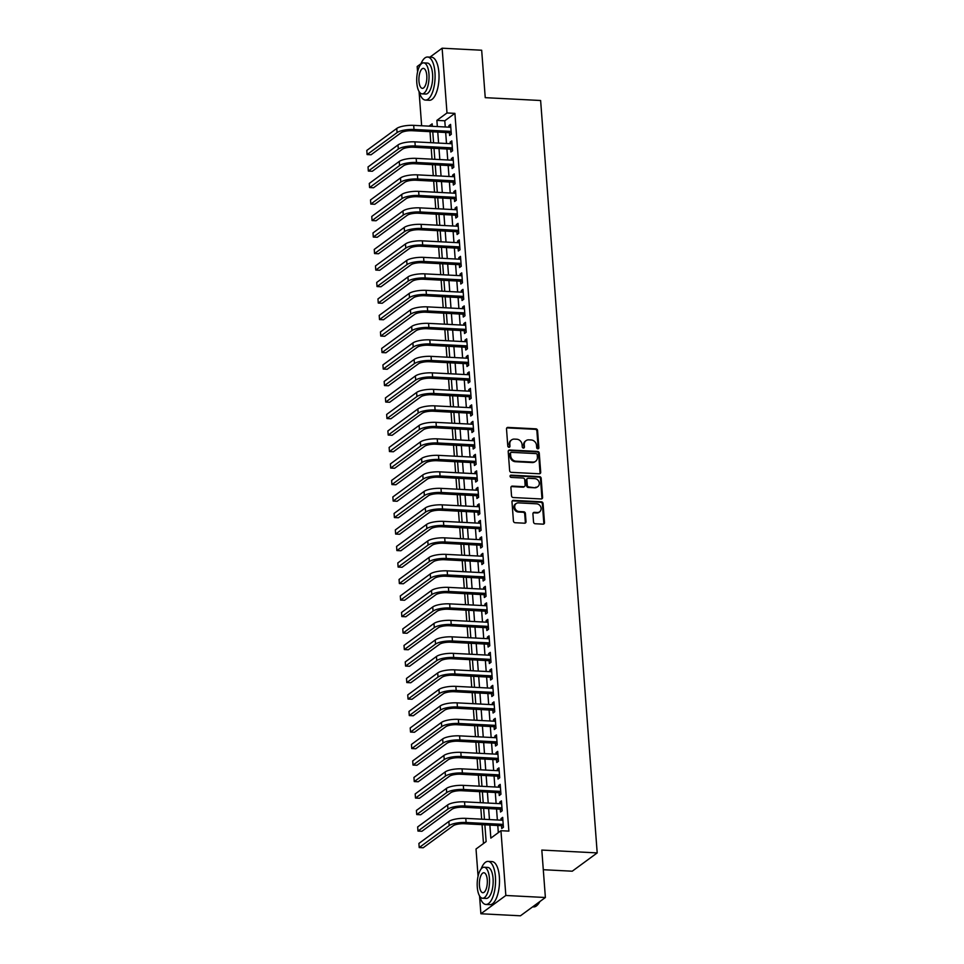 <?xml version="1.0" encoding="UTF-8"?>
<svg xmlns="http://www.w3.org/2000/svg" width="964" height="964" viewBox="0 0 964 964"><rect width="100%" height="100%" fill="white"/><g stroke="black" fill="none" stroke-linecap="round" stroke-linejoin="round"><path stroke-width="1.45" d="M537.864 448.826A1.181 1.036 53.7 0 0 538.864 447.742L537.575 430.534A1.687 1.482 53.7 0 0 535.9 428.835L507.932 427.401A1.687 1.482 53.7 0 0 506.51 428.944L507.799 446.151A1.181 1.036 53.7 0 0 509.968 446.26L509.811 444.03A5.41 4.736 53.7 0 1 511.571 439.921A5.41 4.736 53.7 0 1 514.39 439.102L516.716 439.223A5.41 4.736 53.7 0 1 522.078 444.657L522.247 446.886A1.181 1.036 53.7 0 0 524.03 447.899A1.181 1.036 53.7 0 0 524.416 447.007L524.247 444.778A5.41 4.736 53.7 0 1 526.019 440.656A5.41 4.736 53.7 0 1 528.826 439.849L531.164 439.97A5.41 4.736 53.7 0 1 536.526 445.404L536.683 447.633A1.181 1.036 53.7 0 0 537.864 448.826M538.081 448.814A1.181 1.036 53.7 0 0 538.189 448.236L536.9 431.029A1.687 1.482 53.7 0 0 535.225 429.329L507.269 427.896A1.687 1.482 53.7 0 0 506.763 427.956M509.197 447.32A1.181 1.036 53.7 0 0 509.305 446.754L509.811 444.03M523.633 448.067A1.181 1.036 53.7 0 0 523.741 447.501L524.247 444.778M533.538 522.042A1.687 1.482 53.7 0 0 535.213 523.741L543.057 524.151A1.687 1.482 53.7 0 0 544.491 522.609L543.057 503.497A1.687 1.482 53.7 0 0 541.382 501.798L513.426 500.364A1.687 1.482 53.7 0 0 511.992 501.907L513.426 521.018A1.687 1.482 53.7 0 0 515.101 522.717L524.573 523.199A1.687 1.482 53.7 0 0 526.007 521.657L525.392 513.475A1.687 1.482 53.7 0 0 523.717 511.776L519.018 511.535A4.531 3.964 53.7 0 1 518.367 502.871L536.779 503.823A4.531 3.964 53.7 0 1 537.43 512.487L534.357 512.33A1.687 1.482 53.7 0 0 532.923 513.872L533.538 522.042M429.932 57.141L442.127 48.2L481.675 50.236L485.241 97.665L540.623 100.509L597.198 852.911L541.816 850.067L545.383 897.508L505.835 895.472L480.891 913.764L479.542 895.893M442.127 48.2L446.995 112.957L436.885 120.38L437.343 126.573M489.869 825.027L490.845 838.126L500.955 830.715L508.872 831.113L454.9 113.366L446.995 112.957M500.955 830.715L505.835 895.472M539.274 473.782A1.687 1.482 53.7 0 0 540.708 472.24L539.262 453.128A1.687 1.482 53.7 0 0 537.587 451.429L509.631 449.995A1.687 1.482 53.7 0 0 508.209 451.538L509.643 470.649A1.687 1.482 53.7 0 0 511.318 472.348L539.274 473.782M541.166 478.313L542.599 497.424A1.687 1.482 53.7 0 1 541.166 498.966L513.21 497.532A1.687 1.482 53.7 0 1 511.535 495.833L510.92 487.651A1.687 1.482 53.7 0 1 512.354 486.109L523.693 486.687A1.687 1.482 53.7 0 0 525.115 485.157L524.717 479.723A1.687 1.482 53.7 0 0 523.042 478.024L511.233 477.421A1.181 1.036 53.7 0 1 511.065 475.156L539.491 476.614A1.687 1.482 53.7 0 1 541.166 478.313L540.491 478.807L541.925 497.918L542.599 497.424M449.417 132.622L449.634 135.514L451.321 134.273L450.574 124.38L448.887 125.609L449.007 127.176M450.658 149.131L450.875 152.011L452.562 150.782L451.815 140.877L450.128 142.118L450.248 143.672M451.899 165.627L452.116 168.519L453.803 167.278L453.056 157.373L451.369 158.614L451.489 160.169M453.14 182.124L453.357 185.016L455.044 183.775L454.297 173.882L452.61 175.111L452.731 176.677M454.381 198.632L454.598 201.512L456.285 200.283L455.538 190.378L453.851 191.619L453.972 193.174M455.623 215.129L455.839 218.009L457.526 216.78L456.779 206.874L455.092 208.116L455.213 209.67M456.864 231.625L457.081 234.517L458.768 233.276L458.021 223.383L456.334 224.612L456.454 226.178M458.105 248.122L458.322 251.014L460.009 249.772L459.262 239.879L457.575 241.108L457.695 242.675M459.346 264.63L459.563 267.51L461.25 266.281L460.503 256.376L458.816 257.617L458.936 259.171M460.587 281.127L460.804 284.019L462.479 282.777L461.744 272.872L460.057 274.113L460.177 275.68M461.828 297.623L462.045 300.515L463.72 299.274L462.985 289.381L461.298 290.61L461.419 292.176M463.069 314.131L463.286 317.011L464.961 315.782L464.226 305.877L462.539 307.118L462.648 308.673M464.299 330.628L464.515 333.52L466.202 332.279L465.467 322.374L463.78 323.615L463.889 325.169M465.54 347.124L465.757 350.016L467.444 348.775L466.709 338.882L465.022 340.111L465.13 341.678M466.781 363.621L466.998 366.513L468.685 365.284L467.938 355.379L466.263 356.62L466.371 358.174M468.022 380.129L468.239 383.009L469.926 381.78L469.179 371.875L467.504 373.116L467.612 374.671M469.263 396.626L469.48 399.518L471.167 398.277L470.42 388.384L468.745 389.613L468.853 391.179M470.504 413.122L470.721 416.014L472.408 414.773L471.661 404.88L469.974 406.109L470.095 407.676M471.745 429.631L471.962 432.511L473.649 431.282L472.902 421.376L471.215 422.618L471.336 424.172M472.987 446.127L473.204 449.019L474.891 447.778L474.143 437.873L472.456 439.114L472.577 440.668M474.228 462.624L474.445 465.516L476.132 464.274L475.385 454.381L473.698 455.611L473.818 457.177M475.469 479.132L475.686 482.012L477.373 480.783L476.626 470.878L474.939 472.119L475.059 473.673M476.71 495.629L476.927 498.509L478.614 497.279L477.867 487.374L476.18 488.615L476.3 490.17M477.951 512.125L478.168 515.017L479.855 513.776L479.108 503.883L477.421 505.112L477.542 506.678M479.192 528.621L479.409 531.513L481.096 530.272L480.349 520.379L478.662 521.608L478.783 523.175M480.434 545.13L480.65 548.01L482.337 546.781L481.59 536.876L479.903 538.117L480.024 539.671M481.675 561.626L481.892 564.518L483.579 563.277L482.831 553.372L481.144 554.613L481.265 556.168M482.916 578.123L483.133 581.015L484.82 579.774L484.073 569.881L482.386 571.11L482.506 572.676M484.157 594.631L484.374 597.511L486.061 596.282L485.314 586.377L483.627 587.618L483.747 589.173M485.398 611.128L485.615 614.02L487.302 612.779L486.555 602.874L484.868 604.115L484.988 605.669M486.639 627.624L486.856 630.516L488.543 629.275L487.796 619.382L486.109 620.611L486.23 622.178M487.88 644.121L488.097 647.013L489.784 645.784L489.037 635.879L487.35 637.12L487.471 638.674M489.122 660.629L489.338 663.509L491.013 662.28L490.278 652.375L488.591 653.616L488.712 655.171M490.363 677.126L490.58 680.018L492.255 678.776L491.519 668.883L489.833 670.113L489.953 671.679M491.604 693.622L491.821 696.514L493.496 695.273L492.761 685.38L491.074 686.609L491.194 688.176M492.833 710.131L493.062 713.011L494.737 711.781L494.002 701.876L492.315 703.118L492.423 704.672M494.074 726.627L494.291 729.519L495.978 728.278L495.243 718.373L493.556 719.614L493.664 721.168M495.315 743.124L495.532 746.016L497.219 744.774L496.484 734.881L494.797 736.11L494.906 737.677M496.556 759.632L496.773 762.512L498.46 761.283L497.713 751.378L496.038 752.619L496.147 754.173M497.798 776.128L498.014 779.008L499.701 777.779L498.954 767.874L497.279 769.115L497.388 770.67M499.039 792.625L499.256 795.517L500.943 794.276L500.196 784.383L498.521 785.612L498.629 787.178M500.28 809.121L500.497 812.013L502.184 810.772L501.437 800.879L499.75 802.108L499.87 803.675M454.9 113.366L444.79 120.789L445.26 126.983M445.669 132.43L446.501 143.479M446.91 148.938L447.742 159.976M448.152 165.434L448.983 176.484M449.393 181.931L450.224 192.981M450.634 198.439L451.465 209.477M451.875 214.936L452.706 225.986M453.116 231.432L453.948 242.482M454.357 247.929L455.189 258.979M455.598 264.437L456.418 275.487M456.828 280.934L457.659 291.984M458.069 297.43L458.9 308.48M459.31 313.939L460.141 324.976M460.551 330.435L461.382 341.485M461.792 346.932L462.624 357.981M463.033 363.44L463.865 374.478M464.274 379.937L465.106 390.986M465.516 396.433L466.347 407.483M466.757 412.929L467.588 423.979M467.998 429.438L468.829 440.476M469.239 445.934L470.071 456.984M470.48 462.431L471.312 473.481M471.721 478.939L472.553 489.977M472.963 495.436L473.794 506.486M474.204 511.932L475.035 522.982M475.445 528.429L476.276 539.479M476.686 544.937L477.517 555.987M477.927 561.434L478.759 572.483M479.168 577.93L480 588.98M480.409 594.439L481.241 605.476M481.651 610.935L482.482 621.985M482.892 627.431L483.723 638.481M484.133 643.928L484.952 654.978M485.374 660.436L486.193 671.486M486.603 676.933L487.435 687.983M487.844 693.429L488.676 704.479M489.085 709.938L489.917 720.976M490.327 726.434L491.158 737.484M491.568 742.931L492.399 753.981M492.809 759.439L493.64 770.477M494.05 775.936L494.881 786.986M495.291 792.432L496.123 803.482M496.532 808.929L497.364 819.978M497.773 825.437L498.316 832.655M501.521 825.63L501.738 828.51L503.425 827.281L502.678 817.376L500.991 818.617L501.111 820.171M430.004 131.634L430.788 142.672M431.197 148.131L432.029 159.18M432.438 164.627L433.27 175.677M433.68 181.124L434.511 192.173M434.921 197.632L435.752 208.67M436.162 214.129L436.993 225.178M437.403 230.625L438.234 241.675M438.644 247.121L439.476 258.171M439.885 263.63L440.717 274.68M441.126 280.126L441.958 291.176M442.368 296.623L443.199 307.673M443.609 313.131L444.44 324.169M444.85 329.628L445.681 340.678M446.091 346.124L446.922 357.174M447.332 362.633L448.164 373.671M448.573 379.129L449.405 390.179M449.814 395.626L450.634 406.675M451.044 412.122L451.875 423.172M452.285 428.631L453.116 439.668M453.526 445.127L454.357 456.177M454.767 461.623L455.598 472.673M456.008 478.132L456.84 489.17M457.249 494.628L458.081 505.678M458.49 511.125L459.322 522.175M459.732 527.621L460.563 538.671M460.973 544.13L461.804 555.18M462.214 560.626L463.045 571.676M463.455 577.123L464.287 588.173M464.696 593.631L465.528 604.669M465.937 610.128L466.769 621.178M467.178 626.624L468.01 637.674M468.42 643.133L469.251 654.17M469.661 659.629L470.492 670.679M470.902 676.126L471.733 687.175M472.143 692.622L472.975 703.672M473.384 709.13L474.216 720.168M474.625 725.627L475.457 736.677M475.867 742.123L476.698 753.173M477.108 758.632L477.939 769.67M478.349 775.128L479.168 786.178M479.59 791.625L480.409 802.675M480.819 808.121L481.651 819.171M482.06 824.63L483.482 843.524M543.298 869.721L572.255 871.203L597.198 852.911M417.581 71.89L417.183 66.492L421.003 63.696M545.383 897.508L520.439 915.8L480.891 913.764M478.072 876.264L476.023 849.007L486.133 841.584L484.868 824.774M429.956 131.658L422.051 131.225M421.642 125.766L419.063 91.52M432.342 126.32L432.161 123.838L429.016 126.151M484.458 819.316L483.627 808.266M483.217 802.819L482.386 791.769M481.976 786.323L481.144 775.273M480.735 769.814L479.903 758.776M479.494 753.318L478.662 742.268M478.252 736.821L477.421 725.771M477.011 720.313L476.18 709.275M475.77 703.816L474.939 692.767M474.529 687.32L473.698 676.27M473.288 670.824L472.456 659.774M472.047 654.315L471.215 643.265M470.806 637.819L469.974 626.769M469.564 621.322L468.733 610.272M468.323 604.814L467.492 593.776M467.082 588.317L466.251 577.267M465.841 571.821L465.01 560.771M464.6 555.312L463.768 544.274M463.359 538.816L462.527 527.766M462.118 522.319L461.298 511.269M460.888 505.823L460.057 494.773M459.647 489.314L458.816 478.277M458.406 472.818L457.575 461.768M457.165 456.321L456.334 445.272M455.924 439.813L455.092 428.775M454.683 423.317L453.851 412.267M453.442 406.82L452.61 395.77M452.2 390.324L451.369 379.274M450.959 373.815L450.128 362.765M449.718 357.319L448.887 346.269M448.477 340.822L447.645 329.772M447.236 324.314L446.404 313.276M445.995 307.817L445.163 296.767M444.753 291.321L443.922 280.271M443.512 274.824L442.681 263.775M442.271 258.316L441.44 247.266M441.03 241.819L440.199 230.77M439.789 225.323L438.957 214.273M438.548 208.814L437.716 197.777M437.307 192.318L436.475 181.268M436.065 175.822L435.234 164.772M434.824 159.313L433.993 148.275M433.583 142.817L432.764 131.767M437.752 132.032L438.584 143.07M438.994 148.528L439.825 159.578M440.235 165.025L441.066 176.075M441.476 181.533L442.307 192.571M442.717 198.03L443.548 209.08M443.958 214.526L444.79 225.576M445.199 231.023L446.031 242.072M446.44 247.531L447.272 258.581M447.682 264.028L448.513 275.077M448.923 280.524L449.754 291.574M450.164 297.033L450.995 308.07M451.405 313.529L452.237 324.579M452.646 330.025L453.478 341.075M453.887 346.522L454.719 357.572M455.129 363.03L455.96 374.08M456.37 379.527L457.201 390.577M457.611 396.023L458.442 407.073M458.852 412.532L459.683 423.57M460.093 429.028L460.913 440.078M461.334 445.525L462.154 456.575M462.563 462.033L463.395 473.071M463.805 478.53L464.636 489.579M465.046 495.026L465.877 506.076M466.287 511.523L467.118 522.572M467.528 528.031L468.359 539.069M468.769 544.527L469.601 555.577M470.01 561.024L470.842 572.074M471.251 577.532L472.083 588.57M472.493 594.029L473.324 605.079M473.734 610.525L474.565 621.575M474.975 627.022L475.806 638.072M476.216 643.53L477.047 654.58M477.457 660.027L478.289 671.077M478.698 676.523L479.53 687.573M479.939 693.032L480.771 704.069M481.181 709.528L482.012 720.578M482.422 726.025L483.253 737.074M483.663 742.533L484.494 753.571M484.904 759.029L485.736 770.079M486.145 775.526L486.977 786.576M487.386 792.022L488.218 803.072M488.628 808.531L489.459 819.569M444.79 120.789L436.885 120.38M448.887 125.609L450.67 125.706M450.128 142.118L451.911 142.202M451.369 158.614L453.152 158.711M452.61 175.111L454.393 175.207M453.851 191.619L455.635 191.703M455.092 208.116L456.876 208.212M456.334 224.612L458.117 224.708M457.575 241.108L459.358 241.205M458.816 257.617L460.599 257.701M460.057 274.113L461.84 274.21M461.298 290.61L463.082 290.706M462.539 307.118L464.323 307.203M463.78 323.615L465.564 323.711M465.022 340.111L466.805 340.208M466.263 356.62L468.046 356.704M467.504 373.116L469.287 373.201M468.745 389.613L470.528 389.709M469.974 406.109L471.77 406.206M471.215 422.618L473.011 422.702M472.456 439.114L474.252 439.21M473.698 455.611L475.493 455.707M474.939 472.119L476.722 472.203M476.18 488.615L477.963 488.7M477.421 505.112L479.204 505.208M478.662 521.608L480.446 521.705M479.903 538.117L481.687 538.201M481.144 554.613L482.928 554.71M482.386 571.11L484.169 571.206M483.627 587.618L485.41 587.703M484.868 604.115L486.651 604.211M486.109 620.611L487.892 620.708M487.35 637.12L489.134 637.204M488.591 653.616L490.375 653.7M489.833 670.113L491.616 670.209M491.074 686.609L492.857 686.705M492.315 703.118L494.098 703.202M493.556 719.614L495.339 719.71M494.797 736.11L496.581 736.207M496.038 752.619L497.822 752.703M497.279 769.115L499.063 769.2M498.521 785.612L500.304 785.708M499.75 802.108L501.545 802.205M500.991 818.617L502.786 818.701M526.019 440.656L525.344 441.163A5.41 4.736 53.7 0 0 523.572 445.272M511.571 439.921L510.896 440.415A5.41 4.736 53.7 0 0 509.137 444.524M539.78 473.722A1.687 1.482 53.7 0 0 540.033 472.734L538.599 453.622A1.687 1.482 53.7 0 0 536.924 451.923L508.956 450.489A1.687 1.482 53.7 0 0 508.462 450.55M537.225 454.803A1.181 1.036 53.7 0 0 536.056 453.61L511.51 452.345A1.181 1.036 53.7 0 0 510.51 453.429L510.691 455.779A5.41 4.736 53.7 0 0 516.053 461.214L532.827 462.069A5.41 4.736 53.7 0 0 535.635 461.262A5.41 4.736 53.7 0 0 537.406 457.141L537.225 454.803M510.896 452.526L510.221 453.02A1.181 1.036 53.7 0 0 509.836 453.923L510.51 453.429M535.635 461.262L534.96 461.756A5.41 4.736 53.7 0 1 532.152 462.563L515.379 461.708A5.41 4.736 53.7 0 1 510.016 456.273L509.836 453.923M541.672 498.906A1.687 1.482 53.7 0 0 541.925 497.918M524.573 486.434L523.898 486.928A1.687 1.482 53.7 0 1 523.018 487.182L511.679 486.603A1.687 1.482 53.7 0 0 511.173 486.663M540.491 478.807A1.687 1.482 53.7 0 0 538.816 477.108L510.39 475.65A1.181 1.036 53.7 0 0 510.173 475.662M535.454 487.302A4.531 3.964 53.7 0 0 534.803 478.626L528.32 478.301A1.687 1.482 53.7 0 0 526.886 479.843L527.296 485.266A1.687 1.482 53.7 0 0 528.971 486.965L534.779 487.796A4.531 3.964 53.7 0 0 537.129 487.109L537.804 486.615M527.441 478.554L526.766 479.048A1.687 1.482 53.7 0 0 526.211 480.337L526.886 479.843M534.779 487.796L528.296 487.459A1.687 1.482 53.7 0 1 526.621 485.76L526.211 480.337M539.78 511.8L539.105 512.294A4.531 3.964 53.7 0 1 536.755 512.981L533.682 512.824A1.687 1.482 53.7 0 0 533.188 512.884M516.017 503.557L515.342 504.052A4.531 3.964 53.7 0 0 518.343 512.029L519.018 511.535M525.079 523.139A1.687 1.482 53.7 0 0 525.332 522.151L524.717 513.981A1.687 1.482 53.7 0 0 523.042 512.27L518.343 512.029M543.563 524.091A1.687 1.482 53.7 0 0 543.817 523.103L542.383 503.991A1.687 1.482 53.7 0 0 540.708 502.292L512.752 500.858A1.687 1.482 53.7 0 0 512.246 500.918M396.758 128.453L397.072 132.586L367.103 154.565L366.802 150.432L396.758 128.453A12.93 3.639 -4.3 0 1 413.689 125.356L450.791 127.26M397.072 132.586A12.93 3.639 -4.3 0 1 414.002 129.489L451.104 131.393M451.212 132.803L412.315 130.718A8.628 2.422 175.7 0 0 401.024 132.791L371.068 154.77L367.103 154.565M419.219 91.785A21.557 8.507 -87.1 0 0 425.413 100.075A21.557 8.507 -87.1 0 0 434.945 72.372A21.557 8.507 -87.1 0 0 427.618 57.021A21.557 8.507 -87.1 0 0 420.617 64.648M425.413 100.075L429.366 100.28A21.557 8.507 -87.1 0 0 438.897 72.577A21.557 8.507 -87.1 0 0 431.583 57.225L427.618 57.021M423.678 62.865L427.317 63.058A15.52 6.121 92.9 0 1 432.583 74.108A15.52 6.121 92.9 0 1 425.727 94.05L422.087 93.87A15.52 6.121 -87.1 0 0 428.944 73.915A15.52 6.121 -87.1 0 0 423.678 62.865A15.52 6.121 -87.1 0 0 416.81 82.82A15.52 6.121 -87.1 0 0 422.087 93.87M418.966 81.229A10.002 3.952 -87.1 0 0 422.365 88.351A10.002 3.952 -87.1 0 0 426.787 75.493A10.002 3.952 -87.1 0 0 423.389 68.384A10.002 3.952 -87.1 0 0 418.966 81.229M479.711 896.159A21.557 8.507 -87.1 0 0 485.892 904.449A21.557 8.507 -87.1 0 0 495.424 876.746A21.557 8.507 -87.1 0 0 488.109 861.406A21.557 8.507 -87.1 0 0 481.096 869.022M485.892 904.449L489.845 904.654A21.557 8.507 -87.1 0 0 499.376 876.951A21.557 8.507 -87.1 0 0 492.062 861.599L488.109 861.406M484.157 867.239L487.796 867.431A15.52 6.121 92.9 0 1 493.062 878.481A15.52 6.121 92.9 0 1 486.205 898.424L482.566 898.243A15.52 6.121 -87.1 0 0 489.423 878.288A15.52 6.121 -87.1 0 0 484.157 867.239A15.52 6.121 -87.1 0 0 477.288 887.193A15.52 6.121 -87.1 0 0 482.566 898.243M479.445 885.603A10.002 3.952 -87.1 0 0 482.844 892.724A10.002 3.952 -87.1 0 0 487.266 879.867A10.002 3.952 -87.1 0 0 483.868 872.757A10.002 3.952 -87.1 0 0 479.445 885.603M532.646 906.859L533.682 906.907A21.557 8.507 -87.1 0 0 537.43 905.003A21.557 8.507 -87.1 0 0 539.611 901.738M539.888 901.545A21.039 8.302 92.9 0 1 537.852 904.557A21.039 8.302 92.9 0 1 537.647 904.774M397.999 144.962L398.313 149.083L368.344 171.062L368.043 166.941L397.999 144.962A12.93 3.639 -4.3 0 1 414.93 141.865L452.032 143.769M398.313 149.083A12.93 3.639 -4.3 0 1 415.243 145.986L452.345 147.89M452.453 149.3L413.556 147.227A8.628 2.422 175.7 0 0 402.265 149.287L372.309 171.267L368.344 171.062M399.241 161.458L399.554 165.579L369.586 187.558L369.284 183.437L399.241 161.458A12.93 3.639 -4.3 0 1 416.171 158.361L453.273 160.265M399.554 165.579A12.93 3.639 -4.3 0 1 416.472 162.482L453.586 164.386M453.695 165.796L414.797 163.723A8.628 2.422 175.7 0 0 403.506 165.784L373.55 187.763L369.586 187.558M400.482 177.954L400.795 182.088L370.827 204.067L370.525 199.934L400.482 177.954A12.93 3.639 -4.3 0 1 417.412 174.858L454.514 176.761M400.795 182.088A12.93 3.639 -4.3 0 1 417.713 178.991L454.827 180.895M454.936 182.304L416.038 180.22A8.628 2.422 175.7 0 0 404.747 182.292L374.791 204.26L370.827 204.067M401.723 194.463L402.036 198.584L372.068 220.563L371.767 216.442L401.723 194.463A12.93 3.639 -4.3 0 1 418.653 191.354L455.755 193.27M402.036 198.584A12.93 3.639 -4.3 0 1 418.954 195.487L456.068 197.391M456.165 198.801L417.279 196.716A8.628 2.422 175.7 0 0 405.989 198.789L376.032 220.768L372.068 220.563M402.964 210.959L403.277 215.08L373.309 237.06L372.996 232.939L402.964 210.959A12.93 3.639 -4.3 0 1 419.894 207.863L456.996 209.766M403.277 215.08A12.93 3.639 -4.3 0 1 420.196 211.984L457.31 213.888M457.406 215.297L418.509 213.225A8.628 2.422 175.7 0 0 407.23 215.285L377.261 237.265L373.309 237.06M404.205 227.456L404.519 231.589L374.55 253.556L374.237 249.435L404.205 227.456A12.93 3.639 -4.3 0 1 421.135 224.359L458.237 226.263M404.519 231.589A12.93 3.639 -4.3 0 1 421.437 228.48L458.551 230.396M458.647 231.806L419.75 229.721A8.628 2.422 175.7 0 0 408.471 231.782L378.503 253.761L374.55 253.556M405.446 243.964L405.76 248.085L375.791 270.065L375.478 265.931L405.446 243.964A12.93 3.639 -4.3 0 1 422.377 240.855L459.479 242.771M405.76 248.085A12.93 3.639 -4.3 0 1 422.678 244.989L459.792 246.892M459.888 248.302L420.991 246.218A8.628 2.422 175.7 0 0 409.712 248.29L379.744 270.269L375.791 270.065M406.688 260.461L407.001 264.582L377.032 286.561L376.719 282.44L406.688 260.461A12.93 3.639 -4.3 0 1 423.606 257.364L460.72 259.268M407.001 264.582A12.93 3.639 -4.3 0 1 423.919 261.485L461.021 263.389M461.129 264.799L422.232 262.726A8.628 2.422 175.7 0 0 410.953 264.787L380.985 286.766L377.032 286.561M407.929 276.957L408.242 281.078L378.274 303.058L377.96 298.936L407.929 276.957A12.93 3.639 -4.3 0 1 424.847 273.86L461.961 275.764M408.242 281.078A12.93 3.639 -4.3 0 1 425.16 277.981L462.262 279.885M462.371 281.295L423.473 279.223A8.628 2.422 175.7 0 0 412.194 281.283L382.226 303.262L378.274 303.058M409.17 293.454L409.483 297.587L379.515 319.566L379.201 315.433L409.17 293.454A12.93 3.639 -4.3 0 1 426.088 290.357L463.202 292.261M409.483 297.587A12.93 3.639 -4.3 0 1 426.401 294.49L463.503 296.394M463.612 297.804L424.714 295.719A8.628 2.422 175.7 0 0 413.436 297.792L383.467 319.759L379.515 319.566M410.411 309.962L410.724 314.083L380.756 336.062L380.443 331.941L410.411 309.962A12.93 3.639 -4.3 0 1 427.329 306.865L464.443 308.769M410.724 314.083A12.93 3.639 -4.3 0 1 427.642 310.986L464.744 312.89M464.853 314.3L425.955 312.216A8.628 2.422 175.7 0 0 414.677 314.288L384.708 336.267L380.756 336.062M411.652 326.459L411.965 330.58L381.997 352.559L381.684 348.438L411.652 326.459A12.93 3.639 -4.3 0 1 428.57 323.362L465.684 325.266M411.965 330.58A12.93 3.639 -4.3 0 1 428.884 327.483L465.986 329.387M466.094 330.797L427.197 328.724A8.628 2.422 175.7 0 0 415.918 330.785L385.949 352.764L381.997 352.559M412.893 342.955L413.207 347.088L383.238 369.055L382.925 364.934L412.893 342.955A12.93 3.639 -4.3 0 1 429.811 339.858L466.925 341.762M413.207 347.088A12.93 3.639 -4.3 0 1 430.125 343.979L467.227 345.895M467.335 347.305L428.438 345.22A8.628 2.422 175.7 0 0 417.159 347.281L387.191 369.26L383.238 369.055M414.134 359.464L414.448 363.585L384.479 385.564L384.166 381.431L414.134 359.464A12.93 3.639 -4.3 0 1 431.053 356.355L468.167 358.271M414.448 363.585A12.93 3.639 -4.3 0 1 431.366 360.488L468.468 362.392M468.576 363.802L429.679 361.717A8.628 2.422 175.7 0 0 418.4 363.789L388.432 385.769L384.479 385.564M415.376 375.96L415.677 380.081L385.721 402.06L385.407 397.939L415.376 375.96A12.93 3.639 -4.3 0 1 432.294 372.863L469.396 374.767M415.677 380.081A12.93 3.639 -4.3 0 1 432.607 376.984L469.709 378.888M469.817 380.298L430.92 378.225A8.628 2.422 175.7 0 0 419.641 380.286L389.673 402.265L385.721 402.06M416.617 392.456L416.918 396.578L386.962 418.557L386.648 414.436L416.617 392.456A12.93 3.639 -4.3 0 1 433.535 389.36L470.637 391.264M416.918 396.578A12.93 3.639 -4.3 0 1 433.848 393.481L470.95 395.385M471.059 396.794L432.161 394.722A8.628 2.422 175.7 0 0 420.882 396.782L390.914 418.762L386.962 418.557M417.858 408.953L418.159 413.086L388.203 435.065L387.889 430.932L417.858 408.953A12.93 3.639 -4.3 0 1 434.776 405.856L471.878 407.76M418.159 413.086A12.93 3.639 -4.3 0 1 435.089 409.989L472.191 411.893M472.3 413.303L433.402 411.218A8.628 2.422 175.7 0 0 422.124 413.291L392.155 435.27L388.203 435.065M419.099 425.461L419.4 429.583L389.444 451.562L389.131 447.441L419.099 425.461A12.93 3.639 -4.3 0 1 436.017 422.365L473.119 424.268M419.4 429.583A12.93 3.639 -4.3 0 1 436.331 426.486L473.432 428.39M473.541 429.799L434.644 427.715A8.628 2.422 175.7 0 0 423.365 429.787L393.396 451.767L389.444 451.562M420.34 441.958L420.641 446.079L390.685 468.058L390.372 463.937L420.34 441.958A12.93 3.639 -4.3 0 1 437.258 438.861L474.36 440.765M420.641 446.079A12.93 3.639 -4.3 0 1 437.572 442.982L474.674 444.886M474.782 446.296L435.885 444.223A8.628 2.422 175.7 0 0 424.606 446.284L394.638 468.263L390.685 468.058M421.581 458.454L421.883 462.587L391.926 484.567L391.613 480.434L421.581 458.454A12.93 3.639 -4.3 0 1 438.5 455.357L475.601 457.261M421.883 462.587A12.93 3.639 -4.3 0 1 438.813 459.479L475.915 461.394M476.023 462.804L437.126 460.72A8.628 2.422 175.7 0 0 425.847 462.792L395.879 484.759L391.926 484.567M422.81 474.963L423.124 479.084L393.167 501.063L392.854 496.942L422.81 474.963A12.93 3.639 -4.3 0 1 439.741 471.854L476.843 473.77M423.124 479.084A12.93 3.639 -4.3 0 1 440.054 475.987L477.156 477.891M477.264 479.301L438.367 477.216A8.628 2.422 175.7 0 0 427.088 479.289L397.12 501.268L393.167 501.063M424.052 491.459L424.365 495.58L394.397 517.56L394.095 513.438L424.052 491.459A12.93 3.639 -4.3 0 1 440.982 488.362L478.084 490.266M424.365 495.58A12.93 3.639 -4.3 0 1 441.295 492.483L478.397 494.387M478.506 495.797L439.608 493.725A8.628 2.422 175.7 0 0 428.317 495.785L398.361 517.764L394.397 517.56M425.293 507.956L425.606 512.089L395.638 534.056L395.336 529.935L425.293 507.956A12.93 3.639 -4.3 0 1 442.223 504.859L479.325 506.763M425.606 512.089A12.93 3.639 -4.3 0 1 442.536 508.98L479.638 510.896M479.747 512.294L440.849 510.221A8.628 2.422 175.7 0 0 429.558 512.282L399.602 534.261L395.638 534.056M426.534 524.464L426.847 528.585L396.879 550.564L396.578 546.431L426.534 524.464A12.93 3.639 -4.3 0 1 443.464 521.355L480.566 523.271M426.847 528.585A12.93 3.639 -4.3 0 1 443.777 525.488L480.879 527.392M480.988 528.802L442.09 526.718A8.628 2.422 175.7 0 0 430.8 528.79L400.843 550.769L396.879 550.564M427.775 540.961L428.088 545.082L398.12 567.061L397.819 562.94L427.775 540.961A12.93 3.639 -4.3 0 1 444.705 537.864L481.807 539.768M428.088 545.082A12.93 3.639 -4.3 0 1 445.007 541.985L482.121 543.889M482.229 545.299L443.332 543.226A8.628 2.422 175.7 0 0 432.041 545.287L402.084 567.266L398.12 567.061M429.016 557.457L429.329 561.578L399.361 583.557L399.06 579.436L429.016 557.457A12.93 3.639 -4.3 0 1 445.946 554.36L483.048 556.264M429.329 561.578A12.93 3.639 -4.3 0 1 446.248 558.481L483.362 560.385M483.47 561.795L444.573 559.723A8.628 2.422 175.7 0 0 433.282 561.783L403.326 583.762L399.361 583.557M430.257 573.954L430.571 578.087L400.602 600.066L400.301 595.933L430.257 573.954A12.93 3.639 -4.3 0 1 447.188 570.857L484.289 572.761M430.571 578.087A12.93 3.639 -4.3 0 1 447.489 574.99L484.603 576.894M484.699 578.304L445.814 576.219A8.628 2.422 175.7 0 0 434.523 578.292L404.567 600.259L400.602 600.066M431.498 590.462L431.812 594.583L401.843 616.562L401.542 612.441L431.498 590.462A12.93 3.639 -4.3 0 1 448.429 587.365L485.531 589.269M431.812 594.583A12.93 3.639 -4.3 0 1 448.73 591.486L485.844 593.39M485.94 594.8L447.055 592.715A8.628 2.422 175.7 0 0 435.764 594.788L405.808 616.767L401.843 616.562M432.74 606.959L433.053 611.08L403.085 633.059L402.771 628.938L432.74 606.959A12.93 3.639 -4.3 0 1 449.67 603.862L486.772 605.766M433.053 611.08A12.93 3.639 -4.3 0 1 449.971 607.983L487.085 609.887M487.182 611.297L448.284 609.224A8.628 2.422 175.7 0 0 437.005 611.284L407.037 633.264L403.085 633.059M433.981 623.455L434.294 627.588L404.326 649.555L404.012 645.434L433.981 623.455A12.93 3.639 -4.3 0 1 450.911 620.358L488.013 622.262M434.294 627.588A12.93 3.639 -4.3 0 1 451.212 624.479L488.326 626.395M488.423 627.805L449.525 625.72A8.628 2.422 175.7 0 0 438.246 627.781L408.278 649.76L404.326 649.555M435.222 639.963L435.535 644.085L405.567 666.064L405.254 661.931L435.222 639.963A12.93 3.639 -4.3 0 1 452.14 636.855L489.254 638.771M435.535 644.085A12.93 3.639 -4.3 0 1 452.453 640.988L489.567 642.892M489.664 644.301L450.766 642.217A8.628 2.422 175.7 0 0 439.488 644.289L409.519 666.269L405.567 666.064M436.463 656.46L436.776 660.581L406.808 682.56L406.495 678.439L436.463 656.46A12.93 3.639 -4.3 0 1 453.381 653.363L490.495 655.267M436.776 660.581A12.93 3.639 -4.3 0 1 453.695 657.484L490.797 659.388M490.905 660.798L452.008 658.725A8.628 2.422 175.7 0 0 440.729 660.786L410.76 682.765L406.808 682.56M437.704 672.956L438.018 677.077L408.049 699.057L407.736 694.936L437.704 672.956A12.93 3.639 -4.3 0 1 454.622 669.86L491.736 671.763M438.018 677.077A12.93 3.639 -4.3 0 1 454.936 673.981L492.038 675.885M492.146 677.294L453.249 675.222A8.628 2.422 175.7 0 0 441.97 677.282L412.002 699.261L408.049 699.057M438.945 689.453L439.259 693.586L409.29 715.565L408.977 711.432L438.945 689.453A12.93 3.639 -4.3 0 1 455.864 686.356L492.978 688.26M439.259 693.586A12.93 3.639 -4.3 0 1 456.177 690.489L493.279 692.393M493.387 693.803L454.49 691.718A8.628 2.422 175.7 0 0 443.211 693.791L413.243 715.758L409.29 715.565M440.187 705.961L440.5 710.082L410.531 732.062L410.218 727.941L440.187 705.961A12.93 3.639 -4.3 0 1 457.105 702.864L494.219 704.768M440.5 710.082A12.93 3.639 -4.3 0 1 457.418 706.986L494.52 708.889M494.628 710.299L455.731 708.215A8.628 2.422 175.7 0 0 444.452 710.287L414.484 732.266L410.531 732.062M441.428 722.458L441.741 726.579L411.773 748.558L411.459 744.437L441.428 722.458A12.93 3.639 -4.3 0 1 458.346 719.361L495.46 721.265M441.741 726.579A12.93 3.639 -4.3 0 1 458.659 723.482L495.761 725.386M495.87 726.796L456.972 724.723A8.628 2.422 175.7 0 0 445.693 726.784L415.725 748.763L411.773 748.558M442.669 738.954L442.982 743.087L413.014 765.067L412.7 760.933L442.669 738.954A12.93 3.639 -4.3 0 1 459.587 735.857L496.701 737.761M442.982 743.087A12.93 3.639 -4.3 0 1 459.9 739.978L497.002 741.894M497.111 743.304L458.213 741.22A8.628 2.422 175.7 0 0 446.935 743.28L416.966 765.259L413.014 765.067M443.91 755.463L444.223 759.584L414.255 781.563L413.942 777.43L443.91 755.463A12.93 3.639 -4.3 0 1 460.828 752.354L497.93 754.27M444.223 759.584A12.93 3.639 -4.3 0 1 461.141 756.487L498.243 758.391M498.352 759.801L459.454 757.716A8.628 2.422 175.7 0 0 448.176 759.789L418.207 781.768L414.255 781.563M445.151 771.959L445.452 776.08L415.496 798.059L415.183 793.938L445.151 771.959A12.93 3.639 -4.3 0 1 462.069 768.862L499.171 770.766M445.452 776.08A12.93 3.639 -4.3 0 1 462.383 772.983L499.485 774.887M499.593 776.297L460.696 774.225A8.628 2.422 175.7 0 0 449.417 776.285L419.448 798.264L415.496 798.059M446.392 788.456L446.694 792.589L416.737 814.556L416.424 810.435L446.392 788.456A12.93 3.639 -4.3 0 1 463.31 785.359L500.412 787.263M446.694 792.589A12.93 3.639 -4.3 0 1 463.624 789.48L500.726 791.396M500.834 792.794L461.937 790.721A8.628 2.422 175.7 0 0 450.658 792.782L420.69 814.761L416.737 814.556M447.633 804.952L447.935 809.085L417.978 831.064L417.665 826.931L447.633 804.952A12.93 3.639 -4.3 0 1 464.552 801.855L501.654 803.759M447.935 809.085A12.93 3.639 -4.3 0 1 464.865 805.988L501.967 807.892M502.075 809.302L463.178 807.217A8.628 2.422 175.7 0 0 451.899 809.29L421.931 831.269L417.978 831.064M448.875 821.461L449.176 825.582L419.219 847.561L418.906 843.44L448.875 821.461A12.93 3.639 -4.3 0 1 465.793 818.364L502.895 820.268M449.176 825.582A12.93 3.639 -4.3 0 1 466.106 822.485L503.208 824.389M503.316 825.799L464.419 823.726A8.628 2.422 175.7 0 0 453.14 825.787L423.172 847.766L419.219 847.561M538.189 448.236L538.864 447.742M509.305 446.754L509.968 446.26M523.741 447.501L524.416 447.007M507.269 427.896L507.932 427.401M535.225 429.329L535.9 428.835M536.9 431.029L537.575 430.534M508.956 450.489L509.631 449.995M536.924 451.923L537.587 451.429M538.599 453.622L539.262 453.128M540.033 472.734L540.708 472.24M510.016 456.273L510.691 455.779M515.379 461.708L516.053 461.214M532.152 462.563L532.827 462.069M511.679 486.603L512.354 486.109M523.018 487.182L523.693 486.687M510.39 475.65L511.065 475.156M538.816 477.108L539.491 476.614M526.621 485.76L527.296 485.266M528.296 487.459L528.971 486.965M533.682 512.824L534.357 512.33M536.755 512.981L537.43 512.487M523.042 512.27L523.717 511.776M524.717 513.981L525.392 513.475M525.332 522.151L526.007 521.657M512.752 500.858L513.426 500.364M540.708 502.292L541.382 501.798M542.383 503.991L543.057 503.497M543.817 523.103L544.491 522.609M413.689 125.356L414.002 129.489M414.93 141.865L415.243 145.986M416.171 158.361L416.472 162.482M417.412 174.858L417.713 178.991M418.653 191.354L418.954 195.487M419.894 207.863L420.196 211.984M421.135 224.359L421.437 228.48M422.377 240.855L422.678 244.989M423.606 257.364L423.919 261.485M424.847 273.86L425.16 277.981M426.088 290.357L426.401 294.49M427.329 306.865L427.642 310.986M428.57 323.362L428.884 327.483M429.811 339.858L430.125 343.979M431.053 356.355L431.366 360.488M432.294 372.863L432.607 376.984M433.535 389.36L433.848 393.481M434.776 405.856L435.089 409.989M436.017 422.365L436.331 426.486M437.258 438.861L437.572 442.982M438.5 455.357L438.813 459.479M439.741 471.854L440.054 475.987M440.982 488.362L441.295 492.483M442.223 504.859L442.536 508.98M443.464 521.355L443.777 525.488M444.705 537.864L445.007 541.985M445.946 554.36L446.248 558.481M447.188 570.857L447.489 574.99M448.429 587.365L448.73 591.486M449.67 603.862L449.971 607.983M450.911 620.358L451.212 624.479M452.14 636.855L452.453 640.988M453.381 653.363L453.695 657.484M454.622 669.86L454.936 673.981M455.864 686.356L456.177 690.489M457.105 702.864L457.418 706.986M458.346 719.361L458.659 723.482M459.587 735.857L459.9 739.978M460.828 752.354L461.141 756.487M462.069 768.862L462.383 772.983M463.31 785.359L463.624 789.48M464.552 801.855L464.865 805.988M465.793 818.364L466.106 822.485"/></g></svg>
